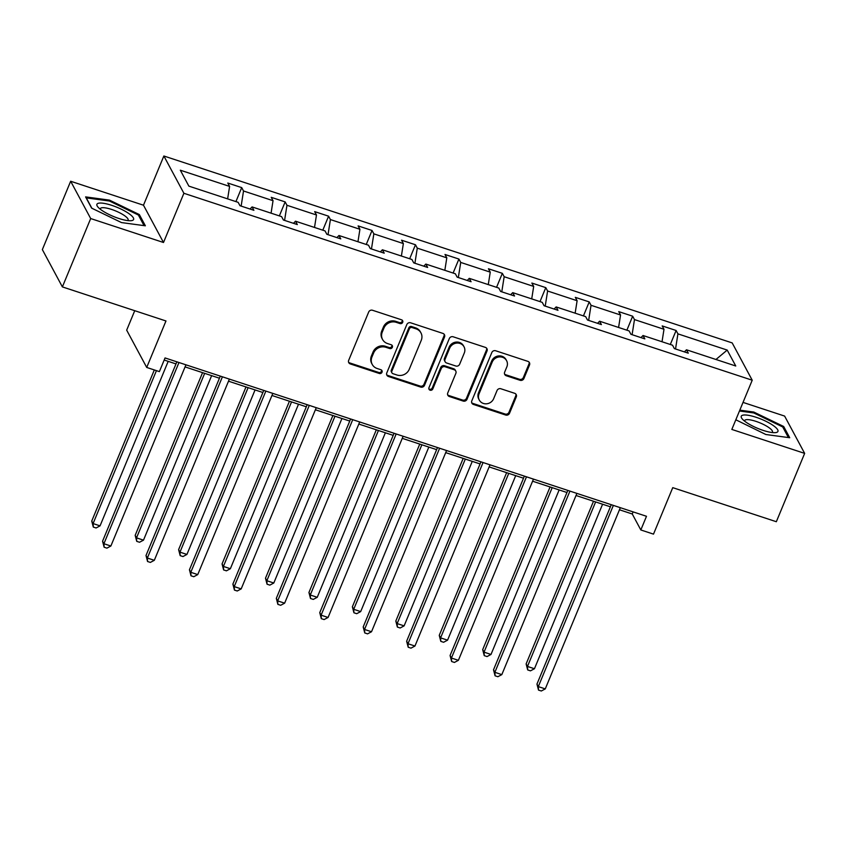 <?xml version="1.0" encoding="UTF-8"?>
<svg xmlns="http://www.w3.org/2000/svg" width="847" height="847" viewBox="0 0 847 847"><rect width="100%" height="100%" fill="white"/><g stroke="black" fill="none" stroke-linecap="round" stroke-linejoin="round"><path stroke-width="1.27" d="M402.696 322.326A2.096 1.948 151.8 0 0 401.563 319.817L372.521 310.267A2.996 2.785 151.8 0 0 368.678 312.045L348.668 360.356A2.996 2.785 151.8 0 0 350.287 363.935L379.329 373.485A2.096 1.948 151.8 0 0 381.955 370.615A2.096 1.948 151.8 0 0 380.885 369.726L377.127 368.498A9.592 8.894 151.8 0 1 372.235 364.443A9.592 8.894 151.8 0 1 371.939 357.032L373.612 353.008A9.592 8.894 151.8 0 1 385.914 347.291L389.673 348.53A2.096 1.948 151.8 0 0 392.299 345.661A2.096 1.948 151.8 0 0 391.229 344.771L387.471 343.533A9.592 8.894 151.8 0 1 382.569 339.488A9.592 8.894 151.8 0 1 382.272 332.077L383.945 328.043A9.592 8.894 151.8 0 1 396.248 322.336L400.006 323.575A2.096 1.948 151.8 0 0 402.696 322.326M382.569 339.488L382.029 338.482A9.592 8.894 151.8 0 1 381.732 331.061L383.405 327.037A9.592 8.894 151.8 0 1 395.708 321.331L399.466 322.569A2.096 1.948 151.8 0 0 402.283 320.24M348.551 362.135A2.996 2.785 151.8 0 0 349.747 362.929L378.789 372.479A2.096 1.948 151.8 0 0 381.605 370.16M372.235 364.443L371.695 363.437A9.592 8.894 151.8 0 1 371.399 356.026L373.061 351.992A9.592 8.894 151.8 0 1 385.374 346.285L389.122 347.524A2.096 1.948 151.8 0 0 391.939 345.195M62.382 286.9L42.35 249.6L70.661 181.247L90.693 218.547L62.382 286.9L165.97 320.971L146.711 367.439L159.384 371.611L165.049 357.942L646.494 516.289L640.83 529.957L653.503 534.129L672.751 487.65L776.339 521.72L804.65 453.378L784.618 416.078L743.031 402.399M520.069 380.292A2.996 2.785 151.8 0 0 523.912 378.503L529.523 364.951A2.996 2.785 151.8 0 0 527.903 361.373L495.654 350.764A2.996 2.785 151.8 0 0 491.811 352.553L471.8 400.853A2.996 2.785 151.8 0 0 473.42 404.432L505.68 415.041A2.996 2.785 151.8 0 0 509.523 413.262L516.299 396.883A2.996 2.785 151.8 0 0 514.68 393.304L500.873 388.762A2.996 2.785 151.8 0 0 497.03 390.552L493.663 398.672A8.015 7.432 151.8 0 1 486.654 403.797A8.015 7.432 151.8 0 1 479.296 400.059A8.015 7.432 151.8 0 1 479.042 393.855L492.213 362.061A8.015 7.432 151.8 0 1 499.232 356.936A8.015 7.432 151.8 0 1 506.591 360.674A8.015 7.432 151.8 0 1 506.845 366.867L504.643 372.172A2.996 2.785 151.8 0 0 506.262 375.75L520.069 380.292L519.529 379.287A2.996 2.785 151.8 0 0 523.372 377.497L528.983 363.945A2.996 2.785 151.8 0 0 529.11 362.167M90.693 218.547L163.503 242.496L183.894 193.285L752.221 380.218L731.829 429.429L804.65 453.378M444.527 337A2.996 2.785 151.8 0 0 442.907 333.411L410.647 322.802A2.996 2.785 151.8 0 0 406.804 324.592L386.793 372.892A2.996 2.785 151.8 0 0 388.424 376.481L420.673 387.079A2.996 2.785 151.8 0 0 424.516 385.3L444.527 337L443.987 335.984A2.996 2.785 151.8 0 0 444.103 334.205M453.156 336.788L485.405 347.397A2.996 2.785 151.8 0 1 487.025 350.976L467.015 399.276A2.996 2.785 151.8 0 1 463.171 401.065L449.365 396.523A2.996 2.785 151.8 0 1 447.745 392.944L455.866 373.347A2.996 2.785 151.8 0 0 454.246 369.768L445.088 366.762A2.996 2.785 151.8 0 0 441.245 368.54L432.796 388.932A2.096 1.948 151.8 0 1 429.027 389.302A2.096 1.948 151.8 0 1 428.963 387.682L449.312 338.567A2.996 2.785 151.8 0 1 453.156 336.788M684.429 351.897L686.472 349.79L688.283 353.167L674.36 348.593L672.55 345.216L643.032 335.507L644.842 338.885L630.92 334.3L629.109 330.923L599.591 321.214L601.412 324.592L587.49 320.018L585.669 316.64L556.151 306.932L557.972 310.309L544.049 305.725L542.228 302.347L512.721 292.639L514.531 296.016L500.609 291.442L498.798 288.065L469.28 278.356L471.091 281.733L457.168 277.149L455.358 273.782L425.84 264.073L427.65 267.451L413.728 262.866L411.917 259.489L382.399 249.78L384.21 253.158L370.287 248.584L368.477 245.207L338.959 235.498L340.769 238.875L326.847 234.291L325.036 230.913L295.518 221.205L297.329 224.582L283.406 220.008L281.596 216.631L252.078 206.922L253.899 210.3L239.976 205.715L238.155 202.338L188.87 186.128L180.316 170.205L229.601 186.414L227.79 183.037L241.713 187.611L243.523 190.988L273.041 200.697L271.231 197.319L285.153 201.904L286.964 205.281L316.482 214.99L314.671 211.612L328.594 216.186L330.404 219.564L359.922 229.272L358.112 225.895L372.034 230.479L373.845 233.857L403.363 243.565L401.552 240.188L415.475 244.762L417.285 248.139L446.803 257.848L444.993 254.471L458.915 259.055L460.726 262.432L490.244 272.141L488.423 268.764L502.345 273.337L504.166 276.715L533.684 286.424L531.863 283.046L545.786 287.631L547.607 291.008L577.114 300.717L575.304 297.339L589.226 301.913L591.037 305.291L620.555 314.999L618.744 311.622L632.667 316.206L634.477 319.584L663.995 329.282L662.185 325.915L676.107 330.489L677.918 333.866L727.202 350.076L735.757 365.999L686.472 349.79M183.894 193.285L163.863 155.996L732.189 342.919L752.221 380.218M662.026 341.754L663.995 329.282M632.095 334.692L634.477 319.584M640.988 337.614L643.032 335.507M618.585 327.461L620.555 314.999M588.654 320.399L591.037 305.291M597.548 323.332L599.591 321.214M575.145 313.178L577.114 300.717M545.214 306.116L547.607 291.008M554.107 309.039L556.151 306.932M531.715 298.896L533.684 286.424M501.773 291.823L504.166 276.715M510.667 294.756L512.721 292.639M488.274 284.603L490.244 272.141M458.333 277.541L460.726 262.432M467.237 280.463L469.28 278.356M444.834 270.32L446.803 257.848M414.903 263.248L417.285 248.139M423.796 266.18L425.84 264.073M401.393 256.027L403.363 243.565M371.462 248.965L373.845 233.857M380.356 251.887L382.399 249.78M357.953 241.744L359.922 229.272M328.022 234.672L330.404 219.564M336.915 237.605L338.959 235.498M314.512 227.451L316.482 214.99M284.581 220.389L286.964 205.281M293.475 223.312L295.518 221.205M271.072 213.169L273.041 200.697M241.141 206.107L243.523 190.988M250.034 209.029L252.078 206.922M227.631 198.876L229.601 186.414M134.737 310.701L126.679 330.15L146.711 367.439M163.503 242.496L143.482 205.207L70.661 181.247M143.482 205.207L163.863 155.996M619.464 509.778L632.254 513.981L640.83 529.957M164.18 360.028L175.996 363.924M185.07 366.899L219.437 378.207M228.51 381.192L262.877 392.5M271.951 395.475L306.318 406.782M315.391 409.768L349.758 421.065M358.832 424.051L393.199 435.358M402.261 438.344L436.639 449.641M445.702 452.626L480.069 463.934M489.143 466.919L523.51 478.216M532.583 481.202L566.95 492.509M576.024 495.495L610.391 506.792M633.122 511.895L632.254 513.981M675.535 348.975L677.918 333.866M727.202 350.076L715.959 359.488M235.921 201.607L241.713 187.611M279.362 215.89L285.153 201.904M322.802 230.183L328.594 216.186M366.243 244.465L372.034 230.479M409.673 258.759L415.475 244.762M453.113 273.041L458.915 259.055M496.554 287.324L502.345 273.337M539.994 301.617L545.786 287.631M583.435 315.899L589.226 301.913M626.875 330.192L632.667 316.206M670.316 344.475L676.107 330.489M139.342 214.566L109.454 200.114L85.6 196.896L91.624 208.129L121.513 222.581L145.366 225.8L139.342 214.566L138.813 215.837M735.831 419.784L765.857 434.511L789.711 437.73L783.687 426.496L753.798 412.044L739.812 410.16M386.677 374.681A2.996 2.785 151.8 0 0 387.873 375.465L420.133 386.073A2.996 2.785 151.8 0 0 423.976 384.294L443.987 335.984M412.097 327.556A2.096 1.948 151.8 0 0 409.408 328.805L391.843 371.198A2.096 1.948 151.8 0 0 392.987 373.707L396.947 375.009A9.592 8.894 151.8 0 0 409.249 369.303L421.255 340.314A9.592 8.894 151.8 0 0 420.959 332.903A9.592 8.894 151.8 0 0 416.068 328.858L412.097 327.556L411.557 326.54A2.096 1.948 151.8 0 0 408.868 327.789L409.408 328.805M391.907 372.818L391.367 371.812A2.096 1.948 151.8 0 1 391.303 370.192L408.868 327.789M420.959 332.903L420.419 331.897A9.592 8.894 151.8 0 0 415.528 327.842L416.068 328.858M411.557 326.54L415.528 327.842M447.629 394.723A2.996 2.785 151.8 0 0 448.825 395.517L462.631 400.059A2.996 2.785 151.8 0 0 466.475 398.27L486.485 349.97A2.996 2.785 151.8 0 0 486.612 348.181M455.771 371.028L455.231 370.023A2.996 2.785 151.8 0 0 453.696 368.763L444.548 365.745A2.996 2.785 151.8 0 0 440.694 367.534L432.256 387.926L432.796 388.932M428.847 388.752A2.096 1.948 151.8 0 0 432.256 387.926M464.283 353.019A8.015 7.432 151.8 0 0 464.04 346.825A8.015 7.432 151.8 0 0 456.671 343.088A8.015 7.432 151.8 0 0 449.662 348.212L445.024 359.414A2.996 2.785 151.8 0 0 446.644 363.003L455.802 366.01A2.996 2.785 151.8 0 0 459.646 364.231L464.283 353.019M464.04 346.825L463.5 345.82A8.015 7.432 151.8 0 0 456.131 342.082A8.015 7.432 151.8 0 0 449.122 347.206L449.662 348.212M445.109 361.733L444.569 360.727A2.996 2.785 151.8 0 1 444.474 358.408L449.122 347.206M504.526 373.951A2.996 2.785 151.8 0 0 505.723 374.745L519.529 379.287M506.591 360.674L506.051 359.657A8.015 7.432 151.8 0 0 498.692 355.92A8.015 7.432 151.8 0 0 491.673 361.055L492.213 362.061M479.296 400.059L478.746 399.053A8.015 7.432 151.8 0 1 478.502 392.849L491.673 361.055M471.684 402.632A2.996 2.785 151.8 0 0 472.88 403.426L505.13 414.035A2.996 2.785 151.8 0 0 508.983 412.245L515.759 395.877A2.996 2.785 151.8 0 0 515.876 394.099M109.094 200.972L109.454 200.114M753.438 412.902L753.798 412.044M783.157 427.767L783.687 426.496M154.323 369.948L91.741 521.053L93.085 523.573L100.052 525.86L168.193 361.351M156.441 370.637L93.085 523.573L93.297 527.056L91.741 521.053M100.052 525.86L96.082 527.977L93.297 527.056M176.864 361.828L102.561 541.212L103.916 543.732L178.971 362.527M110.872 546.019L106.913 548.136L104.128 547.215L103.916 543.732L110.872 546.019L185.938 364.813M104.128 547.215L102.561 541.212M202.56 372.659L135.171 535.336L136.526 537.856L143.492 540.153L211.634 375.645M204.667 373.347L136.526 537.856L136.738 541.349L135.171 535.336M143.492 540.153L139.522 542.26L136.738 541.349M246.001 386.941L178.611 549.629L179.966 552.149L186.933 554.436L255.074 389.927M248.107 387.64L179.966 552.149L180.178 555.632L178.611 549.629M186.933 554.436L182.963 556.553L180.178 555.632M220.305 376.121L146.002 555.505L147.357 558.025L222.412 376.809M154.313 560.312L150.353 562.419L147.569 561.508L147.357 558.025L154.313 560.312L229.378 379.096M147.569 561.508L146.002 555.505M263.745 390.403L189.442 569.787L190.797 572.307L265.852 391.102M197.753 574.594L193.794 576.712L191.009 575.791L190.797 572.307L197.753 574.594L272.819 393.389M191.009 575.791L189.442 569.787M97.818 203.46A19.852 4.923 22.5 0 0 97.977 207.091A19.852 4.923 22.5 0 0 113.371 216.44A19.852 4.923 22.5 0 0 130.872 220.718A19.852 4.923 22.5 0 0 132.693 220.326A19.852 4.923 22.5 0 0 121.259 209.198A19.852 4.923 22.5 0 0 97.818 203.46M127.738 220.591A15.034 3.727 22.5 0 0 128.109 220.135A15.034 3.727 22.5 0 0 117.225 211.623A15.034 3.727 22.5 0 0 101.026 208.002A15.034 3.727 22.5 0 0 100.338 208.637A15.034 3.727 22.5 0 0 100.285 209.22M91.857 208.235L86.299 197.891L109.411 201.014L138.368 215.022L144.064 225.63M742.173 415.39A19.852 4.923 22.5 0 0 742.321 419.021A19.852 4.923 22.5 0 0 757.716 428.37A19.852 4.923 22.5 0 0 775.217 432.648A19.852 4.923 22.5 0 0 777.038 432.256A19.852 4.923 22.5 0 0 765.603 421.128A19.852 4.923 22.5 0 0 742.173 415.39M772.083 432.521A15.034 3.727 22.5 0 0 772.453 432.065A15.034 3.727 22.5 0 0 761.569 423.553A15.034 3.727 22.5 0 0 745.371 419.932A15.034 3.727 22.5 0 0 744.682 420.567A15.034 3.727 22.5 0 0 744.629 421.15M739.463 411.007L753.756 412.944L782.713 426.952L788.409 437.56M736.202 420.165L735.905 419.604M289.441 401.234L222.052 563.911L223.407 566.431L230.363 568.729L298.515 404.21M291.548 401.923L223.407 566.431L223.619 569.925L222.052 563.911M230.363 568.729L226.403 570.836L223.619 569.925M307.186 404.686L232.883 584.081L234.238 586.6L309.293 405.385M241.194 588.887L237.224 590.994L234.439 590.084L234.238 586.6L241.194 588.887L316.259 407.672M234.439 590.084L232.883 584.081M332.882 415.517L265.492 578.205L266.847 580.724L273.803 583.011L341.944 418.503M334.988 416.216L266.847 580.724L267.059 584.208L265.492 578.205M273.803 583.011L269.844 585.129L267.059 584.208M350.626 418.979L276.323 598.363L277.668 600.883L352.733 419.667M284.634 603.17L280.664 605.287L277.88 604.366L277.668 600.883L284.634 603.17L359.689 421.965M277.88 604.366L276.323 598.363M376.322 429.81L308.933 592.487L310.288 595.007L317.244 597.304L385.385 432.785M378.429 430.498L310.288 595.007L310.5 598.49L308.933 592.487M317.244 597.304L313.284 599.411L310.5 598.49M394.067 433.262L319.753 612.646L321.108 615.176L396.174 433.96M328.075 617.463L324.105 619.57L321.32 618.659L321.108 615.176L328.075 617.463L403.13 436.247M321.32 618.659L319.753 612.646M419.752 444.093L352.373 606.78L353.728 609.3L360.684 611.587L428.826 447.078M421.87 444.791L353.728 609.3L353.93 612.783L352.373 606.78M360.684 611.587L356.714 613.694L353.93 612.783M437.497 447.555L363.194 626.939L364.549 629.459L439.614 448.243M371.515 631.746L367.545 633.863L364.761 632.942L364.549 629.459L371.515 631.746L446.57 450.54M364.761 632.942L363.194 626.939M463.193 458.386L395.814 621.063L397.158 623.583L404.125 625.869L472.266 461.361M465.31 459.074L397.158 623.583L397.37 627.066L395.814 621.063M404.125 625.869L400.155 627.987L397.37 627.066M480.937 461.837L406.634 641.221L407.989 643.741L483.055 462.536M414.956 646.039L410.986 648.146L408.201 647.235L407.989 643.741L414.956 646.039L490.011 464.823M408.201 647.235L406.634 641.221M506.633 472.668L439.244 635.356L440.599 637.876L447.565 640.163L515.707 475.654M508.74 473.367L440.599 637.876L440.811 641.359L439.244 635.356M447.565 640.163L443.595 642.27L440.811 641.359M524.378 476.13L450.075 655.514L451.43 658.034L526.485 476.819M458.386 660.321L454.426 662.439L451.642 661.518L451.43 658.034L458.386 660.321L533.451 479.116M451.642 661.518L450.075 655.514M550.074 486.951L482.684 649.638L484.039 652.158L491.006 654.445L559.147 489.937M552.18 487.65L484.039 652.158L484.251 655.642L482.684 649.638M491.006 654.445L487.036 656.563L484.251 655.642M567.818 490.413L493.515 669.797L494.87 672.317L569.925 491.112M501.826 674.614L497.867 676.721L495.082 675.8L494.87 672.317L501.826 674.614L576.892 493.399M495.082 675.8L493.515 669.797M593.514 501.244L526.125 663.932L527.48 666.451L534.446 668.738L602.588 504.23M595.621 501.932L527.48 666.451L527.692 669.935L526.125 663.932M534.446 668.738L530.476 670.845L527.692 669.935M611.259 504.706L536.956 684.09L538.311 686.61L613.366 505.394M545.267 688.897L541.297 691.004L538.512 690.093L538.311 686.61L545.267 688.897L620.332 507.681M538.512 690.093L536.956 684.09M395.708 321.331L396.248 322.336M383.405 327.037L383.945 328.043M381.732 331.061L382.272 332.077M389.122 347.524L389.673 348.53M385.374 346.285L385.914 347.291M373.061 351.992L373.612 353.008M371.399 356.026L371.939 357.032M378.789 372.479L379.329 373.485M349.747 362.929L350.287 363.935M399.466 322.569L400.006 323.575M423.976 384.294L424.516 385.3M420.133 386.073L420.673 387.079M387.873 375.465L388.424 376.481M391.303 370.192L391.843 371.198M486.485 349.97L487.025 350.976M466.475 398.27L467.015 399.276M462.631 400.059L463.171 401.065M448.825 395.517L449.365 396.523M453.696 368.763L454.246 369.768M444.548 365.745L445.088 366.762M440.694 367.534L441.245 368.54M444.474 358.408L445.024 359.414M505.723 374.745L506.262 375.75M478.502 392.849L479.042 393.855M515.759 395.877L516.299 396.883M508.983 412.245L509.523 413.262M505.13 414.035L505.68 415.041M472.88 403.426L473.42 404.432M528.983 363.945L529.523 364.951M523.372 377.497L523.912 378.503"/></g></svg>
